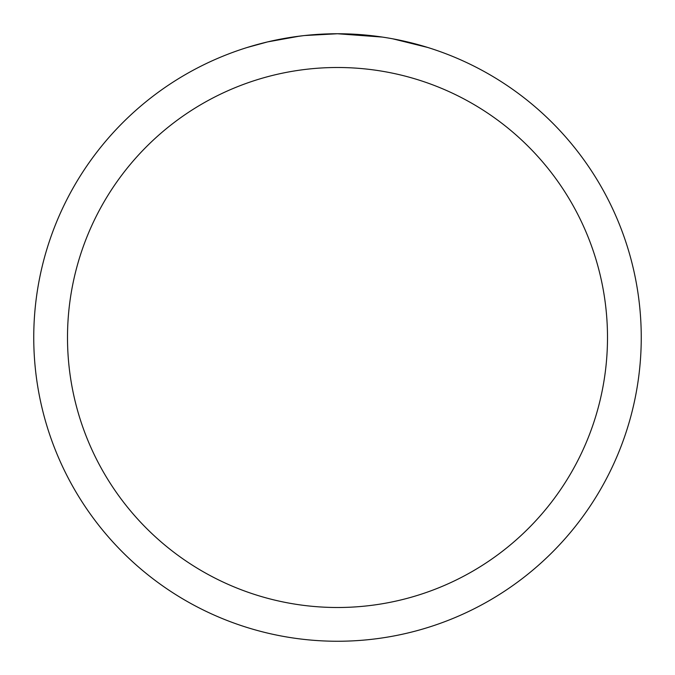 <?xml version="1.0" encoding="UTF-8"?>
<svg xmlns="http://www.w3.org/2000/svg" width="675" height="675" viewBox="0 0 675 675"><rect width="100%" height="100%" fill="white"/><g stroke="black" fill="none" stroke-linecap="round" stroke-linejoin="round"><path stroke-width="1.01" d="M382.404 37.083L337.5 33.75A303.75 303.75 0 0 1 641.25 337.5A303.75 303.75 0 0 1 337.5 641.25A303.75 303.75 0 0 1 33.75 337.5A303.75 303.75 0 0 1 337.5 33.75L304.67 35.53M392.892 38.846L427.764 47.469M337.5 67.5A270 270 0 0 1 607.5 337.5A270 270 0 0 1 337.5 607.5A270 270 0 0 1 67.5 337.5A270 270 0 0 1 337.5 67.5M303.244 35.691L291.743 37.218M247.253 47.469L267.629 41.892L299.54 36.138M315.225 34.568L320.034 34.256M273.814 40.5L288.959 37.657M307.792 35.21L312.82 34.754M313.951 34.661L315.824 34.526M318.701 34.332L323.848 34.062M331.349 33.809L337.5 33.75"/></g></svg>
